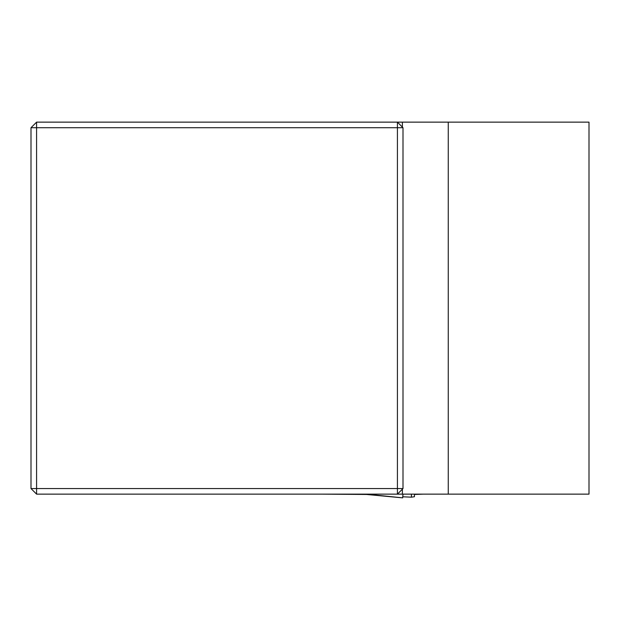 <?xml version="1.0" encoding="UTF-8"?>
<svg xmlns="http://www.w3.org/2000/svg" width="620" height="620" viewBox="0 0 620 620"><rect width="100%" height="100%" fill="white"/><g stroke="black" fill="none" stroke-linecap="round" stroke-linejoin="round"><path stroke-width="0.93" d="M448.26 494.14L448.26 122.14L589 122.14L589 494.14L36.58 494.14L36.58 488.56L397.42 488.56L397.42 127.72L36.58 127.72L36.58 488.56L31 488.56L36.58 494.14M448.26 122.14L397.42 122.14L403 127.72L403 488.56L397.42 494.14L397.42 488.56L403 488.56M31 488.56L31 127.72L36.58 122.14L397.42 122.14L397.42 127.72L403 127.72M402.388 127.108L402.388 122.14M402.388 494.14L402.388 489.172M31 127.72L36.58 127.72L36.58 122.14M367.249 494.473L321.16 494.14M411.424 494.14L411.424 497.178L414.439 496.729L414.439 494.473L423.46 494.14M403 494.14L402.659 497.86L402.907 496.791L411.424 497.178M366.443 494.14L402.659 497.852L366.567 494.473M402.403 494.14L403 494.194M366.536 494.473L402.675 497.86L367.156 494.466"/></g></svg>
